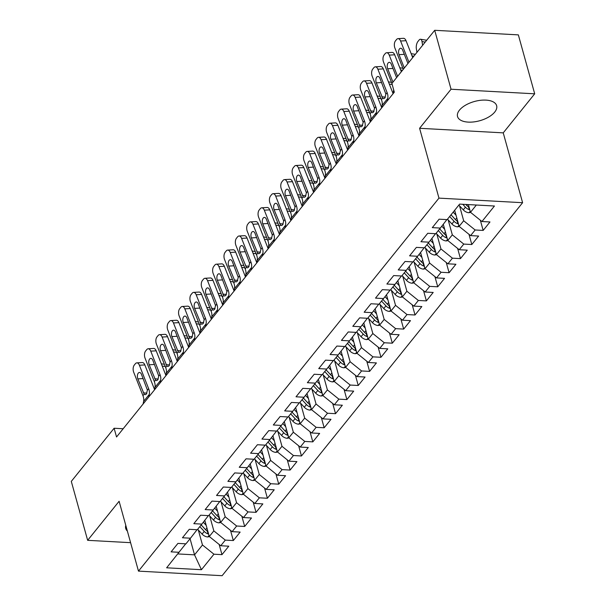 <?xml version="1.0" encoding="UTF-8"?>
<svg xmlns="http://www.w3.org/2000/svg" width="606" height="606" viewBox="0 0 606 606"><rect width="100%" height="100%" fill="white"/><g stroke="black" fill="none" stroke-linecap="round" stroke-linejoin="round"><path stroke-width="0.91" d="M459.454 110.148A20.293 9.976 164.5 0 0 457.538 116.534A20.293 9.976 164.5 0 0 473.847 121.904A20.293 9.976 164.5 0 0 494.723 112.08A20.293 9.976 164.5 0 0 496.64 105.694A20.293 9.976 164.5 0 0 480.331 100.323A20.293 9.976 164.5 0 0 459.454 110.148M125.79 525.364A20.293 9.976 164.5 0 0 125.707 528.44A20.293 9.976 164.5 0 0 127.358 531.038M534.697 93.809L451.053 89.233L419.594 128.283L503.238 132.858L534.697 93.809L518.35 34.875L434.707 30.3L391.893 83.446L394.317 92.173L116.541 436.979L114.117 428.245L71.303 481.391L87.65 540.325L130.585 542.673M503.238 132.858L522.607 202.699L222.122 575.7L138.479 571.125L438.964 198.124L522.607 202.699M190.064 538.734L194.534 554.846L201.45 569.708L213.941 554.202L221.97 554.641L228.78 546.188L220.758 545.748L225.303 540.113L233.325 540.544L240.143 532.091L232.113 531.651L236.658 526.016L244.68 526.455L251.498 517.994L243.468 517.554L248.013 511.918L256.035 512.358L262.852 503.897L254.823 503.457L259.368 497.821L267.397 498.261L274.207 489.799L266.185 489.36L270.723 483.724L278.752 484.164L285.562 475.702L277.54 475.263L282.085 469.627L290.107 470.067L296.917 461.605L288.895 461.166L293.44 455.53L301.462 455.97L308.28 447.508L300.25 447.069L304.795 441.433L312.817 441.872L319.635 433.411L311.605 432.972L316.15 427.336L324.172 427.775L330.99 419.314L322.968 418.875L327.505 413.239L335.535 413.678L342.345 405.217L334.323 404.778L338.86 399.142L346.89 399.581L353.699 391.12L345.678 390.681L350.223 385.045L358.244 385.484L365.062 377.03L357.032 376.591L361.577 370.948L369.599 371.387L376.417 362.933L368.387 362.494L372.932 356.851L380.954 357.29L387.772 348.836L379.742 348.397L384.287 342.754L392.317 343.193L399.127 334.739L391.105 334.3L395.642 328.657L403.672 329.096L410.482 320.642L402.46 320.203L406.997 314.559L415.027 314.999L421.837 306.545L413.815 306.106L418.36 300.462L426.382 300.902L433.199 292.448L425.17 292.009L429.715 286.365L437.737 286.805L444.554 278.351L436.525 277.912L441.07 272.276L449.091 272.715L455.909 264.254L447.887 263.815L452.424 258.179L460.454 258.618L467.264 250.157L459.242 249.717L463.779 244.082L471.809 244.521L478.619 236.06L470.597 235.62L475.142 229.985L483.164 230.424L489.981 221.963L481.952 221.523L470.491 212.297L476.346 205.025M201.45 569.708L166.635 567.807L185.686 543.832M481.952 221.523L494.443 206.017L459.628 204.116L447.137 219.622L439.115 219.183L432.298 227.636L440.327 228.076L435.782 233.719L427.76 233.28L420.943 241.733L428.972 242.173L424.427 247.816L416.398 247.377L409.588 255.83L417.61 256.27L413.072 261.906L405.043 261.466L398.233 269.928L406.255 270.367L401.717 276.003L393.688 275.563L386.878 284.025L394.9 284.464L390.355 290.1L382.333 289.66L375.515 298.122L383.545 298.561L379 304.197L370.978 303.757L364.161 312.219L372.19 312.658L367.645 318.294L359.623 317.855L352.806 326.316L360.828 326.755L356.29 332.391L348.261 331.952L341.451 340.413L349.473 340.852L344.935 346.488L336.906 346.049L330.096 354.51L338.118 354.949L333.573 360.585L325.551 360.146L318.733 368.607L326.763 369.046L322.218 374.682L314.196 374.243L307.378 382.704L315.408 383.143L310.863 388.779L302.841 388.34L296.023 396.801L304.053 397.241L299.508 402.876L291.478 402.437L284.668 410.898L292.69 411.33L288.153 416.973L280.123 416.534L273.314 424.988L281.335 425.427L276.798 431.071L268.769 430.631L261.959 439.085L269.981 439.524L265.436 445.168L257.414 444.728L250.596 453.182L258.626 453.621L254.081 459.265L246.059 458.825L239.241 467.279L247.271 467.718L242.726 473.362L234.704 472.922L227.886 481.376L235.908 481.815L231.371 487.459L223.341 487.019L216.531 495.473L224.553 495.913L220.016 501.556L211.986 501.117L205.176 509.57L213.198 510.01L208.653 515.645L200.631 515.206L193.822 523.667L201.843 524.107L197.298 529.742L189.277 529.303L182.459 537.764L190.489 538.204L185.944 543.84L177.922 543.4L171.104 551.861L179.134 552.301M459.53 205.798L463.673 220.758L459.136 226.394L454.667 210.282M475.142 229.985L463.673 220.758M470.597 235.62L459.136 226.394M448.167 219.895L452.318 234.855L447.773 240.491L443.304 224.371M463.779 244.082L452.318 234.855M459.242 249.717L447.773 240.491M440.327 228.076L446.88 219.607M436.812 233.992L440.963 248.952L436.418 254.588L431.949 238.469M452.424 258.179L440.963 248.952M447.887 263.815L436.418 254.588M428.972 242.173L435.525 233.704M425.457 248.089L429.609 263.049L425.064 268.685L420.594 252.566M441.07 272.276L429.609 263.049M436.525 277.912L425.064 268.685M417.61 256.27L424.17 247.801M414.103 262.186L418.246 277.147L413.709 282.782L409.239 266.663M429.715 286.365L418.246 277.147M425.17 292.009L413.709 282.782M406.255 270.367L412.815 261.898M402.748 276.283L406.891 291.244L402.354 296.879L397.877 280.76M418.36 300.462L406.891 291.244M413.815 306.106L402.354 296.879M394.9 284.464L401.452 275.995M391.393 290.38L395.536 305.333L390.991 310.976L386.522 294.857M406.997 314.559L395.536 305.333M402.46 320.203L390.991 310.976M383.545 298.561L390.097 290.085M380.03 304.477L384.181 319.43L379.636 325.074L375.167 308.954M395.642 328.657L384.181 319.43M391.105 334.3L379.636 325.074M372.19 312.658L378.742 304.182M368.675 318.574L372.826 333.527L368.281 339.171L363.812 323.043M384.287 342.754L372.826 333.527M379.742 348.397L368.281 339.171M360.828 326.755L367.387 318.279M357.32 332.671L361.471 347.624L356.926 353.268L352.457 337.141M372.932 356.851L361.471 347.624M368.387 362.494L356.926 353.268M349.473 340.852L356.033 332.376M345.965 346.768L350.109 361.721L345.571 367.365L341.102 351.238M361.577 370.948L350.109 361.721M357.032 376.591L345.571 367.365M338.118 354.949L344.678 346.473M334.61 360.865L338.754 375.818L334.217 381.462L329.74 365.335M350.223 385.045L338.754 375.818M345.678 390.681L334.217 381.462M326.763 369.046L333.315 360.57M323.248 374.962L327.399 389.916L322.854 395.559L318.385 379.432M338.86 399.142L327.399 389.916M334.323 404.778L322.854 395.559M315.408 383.143L321.96 374.667M311.893 389.052L316.044 404.013L311.499 409.648L307.03 393.529M327.505 413.239L316.044 404.013M322.968 418.875L311.499 409.648M304.053 397.241L310.605 388.764M300.538 403.149L304.689 418.11L300.144 423.745L295.675 407.626M316.15 427.336L304.689 418.11M311.605 432.972L300.144 423.745M292.69 411.33L299.25 402.861M289.183 417.246L293.334 432.207L288.789 437.843L284.32 421.723M304.795 441.433L293.334 432.207M300.25 447.069L288.789 437.843M281.335 425.427L287.895 416.958M277.828 431.343L281.972 446.304L277.434 451.94L272.958 435.82M293.44 455.53L281.972 446.304M288.895 461.166L277.434 451.94M269.981 439.524L276.533 431.055M266.473 445.44L270.617 460.401L266.072 466.037L261.603 449.917M282.085 469.627L270.617 460.401M277.54 475.263L266.072 466.037M258.626 453.621L265.178 445.152M255.111 459.537L259.262 474.498L254.717 480.134L250.248 464.014M270.723 483.724L259.262 474.498M266.185 489.36L254.717 480.134M247.271 467.718L253.823 459.25M243.756 473.634L247.907 488.595L243.362 494.231L238.893 478.111M259.368 497.821L247.907 488.595M254.823 503.457L243.362 494.231M235.908 481.815L242.468 473.347M232.401 487.732L236.552 502.692L232.007 508.328L227.538 492.208M248.013 511.918L236.552 502.692M243.468 517.554L232.007 508.328M224.553 495.913L231.113 487.444M221.046 501.829L225.19 516.789L220.652 522.425L216.183 506.305M236.658 526.016L225.19 516.789M232.113 531.651L220.652 522.425M213.198 510.01L219.758 501.541M209.691 515.926L213.835 530.886L209.297 536.522L204.82 520.402M225.303 540.113L213.835 530.886M220.758 545.748L209.297 536.522M201.843 524.107L208.396 515.638M198.329 530.023L202.48 544.983L194.534 554.846L177.816 553.929M213.941 554.202L202.48 544.983M190.489 538.204L197.041 529.735M451.053 89.233L434.707 30.3M138.479 571.125L119.109 501.276L87.65 540.325M419.594 128.283L438.964 198.124M123.177 428.745L114.117 428.245M468.347 204.593L470.491 212.297M221.97 554.641L219.145 544.446M233.325 540.544L230.5 530.348M244.68 526.455L241.855 516.251M256.035 512.358L253.21 502.154M267.397 498.261L264.564 488.057M278.752 484.164L275.919 473.96M290.107 470.067L287.282 459.863M301.462 455.97L298.637 445.774M312.817 441.872L309.992 431.677M324.172 427.775L321.347 417.579M335.535 413.678L332.702 403.482M346.89 399.581L344.056 389.385M358.244 385.484L355.419 375.288M369.599 371.387L366.774 361.191M380.954 357.29L378.129 347.094M392.317 343.193L389.484 332.997M403.672 329.096L400.839 318.9M415.027 314.999L412.201 304.803M426.382 300.902L423.556 290.706M437.737 286.805L434.911 276.609M449.091 272.715L446.266 262.512M460.454 258.618L457.621 248.415M471.809 244.521L468.976 234.317M483.164 230.424L480.338 220.22M143.084 404.035L143.607 401.452A13.006 9.34 38.9 0 0 142.955 395.688L133.714 372.289A5.204 2.841 -93.4 0 1 134.259 365.107L135.396 363.698A5.204 2.841 -93.4 0 1 136.812 362.865A5.204 2.841 -93.4 0 1 139.395 365.244L148.629 388.635L147.409 390.158L146.379 394.067L145.145 394.726L144.175 394.165L137.842 378.879A4.159 2.272 86.6 0 1 138.274 373.129A4.159 2.272 86.6 0 1 139.41 372.47A4.159 2.272 86.6 0 1 141.471 374.364L147.409 390.158M154.515 389.56A19.506 14.014 38.9 0 0 154.068 388.317L144.834 364.918L139.395 365.244M148.758 396.983L149.288 394.4A13.006 9.34 38.9 0 0 148.629 388.635M136.812 362.865L142.251 362.547A5.204 2.841 86.6 0 1 144.834 364.918M206.191 525.341L203.336 522.243M209.403 536.613L207.699 536.961A6.893 4.954 -141.1 0 1 202.078 534.083L197.662 529.296M207.911 531.545A6.893 4.954 -141.1 0 1 205.601 529.712L201.184 524.925M199.821 526.622L204.237 531.409A6.893 4.954 38.9 0 0 208.085 533.924L208.6 534.015M154.439 389.938L154.962 387.355A13.006 9.34 38.9 0 0 154.31 381.591L145.069 358.191A5.204 2.841 -93.4 0 1 145.614 351.01L146.75 349.601A5.204 2.841 -93.4 0 1 148.167 348.768A5.204 2.841 -93.4 0 1 150.75 351.147L159.992 374.538L158.764 376.061L157.734 379.97L156.499 380.629L155.53 380.068L149.197 364.782A4.159 2.272 86.6 0 1 149.637 359.032A4.159 2.272 86.6 0 1 150.765 358.373A4.159 2.272 86.6 0 1 152.826 360.267L158.764 376.061M165.87 375.462A19.506 14.014 38.9 0 0 165.43 374.22L156.189 350.821L150.75 351.147M160.113 382.886L160.643 380.303A13.006 9.34 38.9 0 0 159.992 374.538M148.167 348.768L153.606 348.45A5.204 2.841 86.6 0 1 156.189 350.821M165.794 375.841L166.324 373.258A13.006 9.34 38.9 0 0 165.665 367.494L156.424 344.094A5.204 2.841 -93.4 0 1 156.977 336.913L158.113 335.504A5.204 2.841 -93.4 0 1 159.529 334.671A5.204 2.841 -93.4 0 1 162.105 337.05L171.346 360.441L170.119 361.964L169.089 365.873L167.862 366.532L166.892 365.971L160.552 350.685A4.159 2.272 86.6 0 1 160.991 344.935A4.159 2.272 86.6 0 1 162.12 344.276A4.159 2.272 86.6 0 1 164.188 346.177L170.119 361.964M177.225 361.365A19.506 14.014 38.9 0 0 176.785 360.123L167.544 336.724L162.105 337.05M171.475 368.789L171.998 366.206A13.006 9.34 38.9 0 0 171.346 360.441M159.529 334.671L164.968 334.353A5.204 2.841 86.6 0 1 167.544 336.724M217.546 511.244L214.698 508.146M220.766 522.516L219.054 522.864A6.893 4.954 -141.1 0 1 213.433 519.986L209.017 515.198M219.274 517.448A6.893 4.954 -141.1 0 1 216.956 515.615L212.539 510.828M211.176 512.524L215.592 517.312A6.893 4.954 38.9 0 0 219.44 519.827L219.955 519.918M228.909 497.147L226.053 494.057M232.121 508.419L230.409 508.767A6.893 4.954 -141.1 0 1 224.788 505.889L220.372 501.101M230.628 503.351A6.893 4.954 -141.1 0 1 228.31 501.518L223.894 496.731M222.531 498.427L226.947 503.215A6.893 4.954 38.9 0 0 230.803 505.73L231.31 505.828M177.149 361.744L177.679 359.161A13.006 9.34 38.9 0 0 177.02 353.396L167.786 329.997A5.204 2.841 -93.4 0 1 168.332 322.816L169.468 321.407A5.204 2.841 -93.4 0 1 170.884 320.582A5.204 2.841 -93.4 0 1 173.46 322.953L182.701 346.344L181.474 347.867L180.444 351.775L179.217 352.434L178.247 351.874L171.907 336.588A4.159 2.272 86.6 0 1 172.346 330.838A4.159 2.272 86.6 0 1 173.483 330.179A4.159 2.272 86.6 0 1 175.543 332.08L181.474 347.867M188.587 347.268A19.506 14.014 38.9 0 0 188.14 346.026L178.899 322.627L173.46 322.953M182.83 354.692L183.353 352.109A13.006 9.34 38.9 0 0 182.701 346.344M170.884 320.582L176.323 320.256A5.204 2.841 86.6 0 1 178.899 322.627M188.504 347.647L189.034 345.064A13.006 9.34 38.9 0 0 188.383 339.299L179.141 315.9A5.204 2.841 -93.4 0 1 179.687 308.719L180.823 307.31A5.204 2.841 -93.4 0 1 182.239 306.485A5.204 2.841 -93.4 0 1 184.815 308.855L194.056 332.247L192.837 333.77L191.799 337.678L190.572 338.337L189.602 337.777L183.262 322.49A4.159 2.272 86.6 0 1 183.701 316.741A4.159 2.272 86.6 0 1 184.838 316.082A4.159 2.272 86.6 0 1 186.898 317.983L192.837 333.77M199.942 333.171A19.506 14.014 38.9 0 0 199.495 331.929L190.254 308.53L184.815 308.855M194.185 340.602L194.715 338.012A13.006 9.34 38.9 0 0 194.056 332.247M182.239 306.485L187.678 306.159A5.204 2.841 86.6 0 1 190.254 308.53M240.264 483.05L237.408 479.96M243.476 494.322L241.771 494.67A6.893 4.954 -141.1 0 1 236.151 491.792L231.734 487.004M241.983 489.254A6.893 4.954 -141.1 0 1 239.665 487.421L235.249 482.634M233.886 484.33L238.31 489.118A6.893 4.954 38.9 0 0 242.158 491.633L242.665 491.731M251.619 468.953L248.763 465.862M254.831 480.225L253.126 480.573A6.893 4.954 -141.1 0 1 247.506 477.695L243.089 472.907M253.338 475.157A6.893 4.954 -141.1 0 1 251.028 473.324L246.612 468.536M245.248 470.233L249.664 475.021A6.893 4.954 38.9 0 0 253.513 477.536L254.028 477.634M199.866 333.55L200.389 330.967A13.006 9.34 38.9 0 0 199.738 325.202L190.496 301.811A5.204 2.841 -93.4 0 1 191.041 294.622L192.178 293.213A5.204 2.841 -93.4 0 1 193.594 292.387A5.204 2.841 -93.4 0 1 196.177 294.758L205.411 318.158L204.192 319.673L203.154 323.581L201.927 324.24L200.957 323.687L194.617 308.393A4.159 2.272 86.6 0 1 195.056 302.644A4.159 2.272 86.6 0 1 196.192 301.985A4.159 2.272 86.6 0 1 198.253 303.886L204.192 319.673M211.297 319.074A19.506 14.014 38.9 0 0 210.85 317.832L201.616 294.44L196.177 294.758M205.54 326.505L206.07 323.915A13.006 9.34 38.9 0 0 205.411 318.158M193.594 292.387L199.033 292.062A5.204 2.841 86.6 0 1 201.616 294.44M262.974 454.856L260.118 451.765M266.185 466.128L264.481 466.476A6.893 4.954 -141.1 0 1 258.86 463.598L254.444 458.81M264.693 461.06A6.893 4.954 -141.1 0 1 262.383 459.234L257.967 454.439M256.603 456.136L261.019 460.924A6.893 4.954 38.9 0 0 264.867 463.438L265.383 463.537M211.221 319.453L211.744 316.87A13.006 9.34 38.9 0 0 211.093 311.105L201.851 287.714A5.204 2.841 -93.4 0 1 202.396 280.525L203.533 279.116A5.204 2.841 -93.4 0 1 204.949 278.29A5.204 2.841 -93.4 0 1 207.532 280.661L216.766 304.06L215.547 305.575L214.516 309.484L213.282 310.143L212.312 309.59L205.979 294.296A4.159 2.272 86.6 0 1 206.411 288.554A4.159 2.272 86.6 0 1 207.547 287.888A4.159 2.272 86.6 0 1 209.608 289.789L215.547 305.575M222.652 304.977A19.506 14.014 38.9 0 0 222.213 303.735L212.971 280.343L207.532 280.661M216.895 312.408L217.425 309.825A13.006 9.34 38.9 0 0 216.766 304.06M204.949 278.29L210.388 277.965A5.204 2.841 86.6 0 1 212.971 280.343M274.329 440.759L271.48 437.668M277.548 452.031L275.836 452.379A6.893 4.954 -141.1 0 1 270.215 449.5L265.799 444.713M276.056 446.97A6.893 4.954 -141.1 0 1 273.738 445.137L269.322 440.35M267.958 442.039L272.374 446.827A6.893 4.954 38.9 0 0 276.222 449.341L276.737 449.44M222.576 305.356L223.106 302.773A13.006 9.34 38.9 0 0 222.447 297.008L213.206 273.617A5.204 2.841 -93.4 0 1 213.759 266.428L214.888 265.019A5.204 2.841 -93.4 0 1 216.304 264.193A5.204 2.841 -93.4 0 1 218.887 266.564L228.129 289.963L226.902 291.478L225.871 295.387L224.637 296.046L223.675 295.493L217.334 280.199A4.159 2.272 86.6 0 1 217.774 274.457A4.159 2.272 86.6 0 1 218.902 273.791A4.159 2.272 86.6 0 1 220.97 275.692L226.902 291.478M234.007 290.88A19.506 14.014 38.9 0 0 233.568 289.638L224.326 266.246L218.887 266.564M228.257 298.311L228.78 295.728A13.006 9.34 38.9 0 0 228.129 289.963M216.304 264.193L221.751 263.868A5.204 2.841 86.6 0 1 224.326 266.246M233.931 291.259L234.461 288.676A13.006 9.34 38.9 0 0 233.802 282.911L224.561 259.519A5.204 2.841 -93.4 0 1 225.114 252.331L226.25 250.922A5.204 2.841 -93.4 0 1 227.667 250.096A5.204 2.841 -93.4 0 1 230.242 252.467L239.484 275.866L238.256 277.381L237.226 281.29L235.999 281.949L235.03 281.396L228.689 266.102A4.159 2.272 86.6 0 1 229.129 260.36A4.159 2.272 86.6 0 1 230.257 259.694A4.159 2.272 86.6 0 1 232.325 261.595L238.256 277.381M245.362 276.79A19.506 14.014 38.9 0 0 244.922 275.541L235.681 252.149L230.242 252.467M239.612 284.214L240.135 281.631A13.006 9.34 38.9 0 0 239.484 275.866M227.667 250.096L233.105 249.77A5.204 2.841 86.6 0 1 235.681 252.149M245.286 277.162L245.816 274.579A13.006 9.34 38.9 0 0 245.157 268.814L235.923 245.422A5.204 2.841 -93.4 0 1 236.469 238.234L237.605 236.825A5.204 2.841 -93.4 0 1 239.022 235.999A5.204 2.841 -93.4 0 1 241.597 238.37L250.839 261.769L249.619 263.284L248.581 267.193L247.354 267.86L246.384 267.299L240.044 252.005A4.159 2.272 86.6 0 1 240.484 246.263A4.159 2.272 86.6 0 1 241.62 245.597A4.159 2.272 86.6 0 1 243.68 247.498L249.619 263.284M256.724 262.693A19.506 14.014 38.9 0 0 256.277 261.444L247.036 238.052L241.597 238.37M250.967 270.117L251.498 267.534A13.006 9.34 38.9 0 0 250.839 261.769M239.022 235.999L244.46 235.673A5.204 2.841 86.6 0 1 247.036 238.052M256.641 263.065L257.171 260.482A13.006 9.34 38.9 0 0 256.52 254.717L247.278 231.325A5.204 2.841 -93.4 0 1 247.824 224.137L248.96 222.728A5.204 2.841 -93.4 0 1 250.376 221.902A5.204 2.841 -93.4 0 1 252.952 224.273L262.193 247.672L260.974 249.187L259.936 253.096L258.709 253.762L257.739 253.202L251.399 237.908A4.159 2.272 86.6 0 1 251.838 232.166A4.159 2.272 86.6 0 1 252.975 231.5A4.159 2.272 86.6 0 1 255.035 233.401L260.974 249.187M268.079 248.596A19.506 14.014 38.9 0 0 267.632 247.346L258.391 223.955L252.952 224.273M262.322 256.02L262.852 253.437A13.006 9.34 38.9 0 0 262.193 247.672M250.376 221.902L255.815 221.576A5.204 2.841 86.6 0 1 258.391 223.955M268.003 248.968L268.526 246.384A13.006 9.34 38.9 0 0 267.875 240.62L258.633 217.228A5.204 2.841 -93.4 0 1 259.179 210.04L260.315 208.631A5.204 2.841 -93.4 0 1 261.731 207.805A5.204 2.841 -93.4 0 1 264.314 210.176L273.548 233.575L272.329 235.09L271.299 239.006L270.064 239.665L269.094 239.105L262.762 223.819A4.159 2.272 86.6 0 1 263.193 218.069A4.159 2.272 86.6 0 1 264.33 217.402A4.159 2.272 86.6 0 1 266.39 219.304L272.329 235.09M279.434 234.499A19.506 14.014 38.9 0 0 278.987 233.249L269.753 209.858L264.314 210.176M273.677 241.923L274.207 239.34A13.006 9.34 38.9 0 0 273.548 233.575M261.731 207.805L267.17 207.479A5.204 2.841 86.6 0 1 269.753 209.858M279.358 234.87L279.881 232.287A13.006 9.34 38.9 0 0 279.23 226.523L269.988 203.131A5.204 2.841 -93.4 0 1 270.534 195.95L271.67 194.534A5.204 2.841 -93.4 0 1 273.086 193.708A5.204 2.841 -93.4 0 1 275.669 196.079L284.911 219.478L283.684 220.993L282.654 224.909L281.419 225.568L280.449 225.008L274.117 209.721A4.159 2.272 86.6 0 1 274.556 203.972A4.159 2.272 86.6 0 1 275.685 203.305A4.159 2.272 86.6 0 1 277.745 205.207L283.684 220.993M290.789 220.402A19.506 14.014 38.9 0 0 290.35 219.152L281.108 195.761L275.669 196.079M285.032 227.826L285.562 225.243A13.006 9.34 38.9 0 0 284.911 219.478M273.086 193.708L278.525 193.39A5.204 2.841 86.6 0 1 281.108 195.761M290.713 220.773L291.244 218.19A13.006 9.34 38.9 0 0 290.585 212.426L281.343 189.034A5.204 2.841 -93.4 0 1 281.896 181.853L283.032 180.436A5.204 2.841 -93.4 0 1 284.449 179.611A5.204 2.841 -93.4 0 1 287.024 181.982L296.266 205.381L295.039 206.896L294.008 210.812L292.781 211.471L291.812 210.911L285.471 195.624A4.159 2.272 86.6 0 1 285.911 189.875A4.159 2.272 86.6 0 1 287.039 189.208A4.159 2.272 86.6 0 1 289.107 191.11L295.039 206.896M302.144 206.305A19.506 14.014 38.9 0 0 301.705 205.055L292.463 181.664L287.024 181.982M296.395 213.729L296.917 211.146A13.006 9.34 38.9 0 0 296.266 205.381M284.449 179.611L289.888 179.293A5.204 2.841 86.6 0 1 292.463 181.664M302.068 206.684L302.599 204.093A13.006 9.34 38.9 0 0 301.94 198.329L292.706 174.937A5.204 2.841 -93.4 0 1 293.251 167.756L294.387 166.347A5.204 2.841 -93.4 0 1 295.804 165.514A5.204 2.841 -93.4 0 1 298.379 167.892L307.621 191.284L306.394 192.799L305.363 196.715L304.136 197.374L303.167 196.814L296.826 181.527A4.159 2.272 86.6 0 1 297.266 175.778A4.159 2.272 86.6 0 1 298.394 175.111A4.159 2.272 86.6 0 1 300.462 177.013L306.394 192.799M313.507 192.208A19.506 14.014 38.9 0 0 313.06 190.958L303.818 167.567L298.379 167.892M307.75 199.632L308.272 197.048A13.006 9.34 38.9 0 0 307.621 191.284M295.804 165.514L301.243 165.196A5.204 2.841 86.6 0 1 303.818 167.567M313.423 192.587L313.953 189.996A13.006 9.34 38.9 0 0 313.302 184.239L304.06 160.84A5.204 2.841 -93.4 0 1 304.606 153.659L305.742 152.25A5.204 2.841 -93.4 0 1 307.159 151.417A5.204 2.841 -93.4 0 1 309.734 153.795L318.976 177.187L317.756 178.709L316.718 182.618L315.491 183.277L314.522 182.717L308.181 167.43A4.159 2.272 86.6 0 1 308.621 161.681A4.159 2.272 86.6 0 1 309.757 161.022A4.159 2.272 86.6 0 1 311.817 162.916L317.756 178.709M324.861 178.111A19.506 14.014 38.9 0 0 324.415 176.869L315.173 153.469L309.734 153.795M319.104 185.534L319.635 182.951A13.006 9.34 38.9 0 0 318.976 177.187M307.159 151.417L312.598 151.099A5.204 2.841 86.6 0 1 315.173 153.469M324.786 178.49L325.308 175.907A13.006 9.34 38.9 0 0 324.657 170.142L315.415 146.743A5.204 2.841 -93.4 0 1 315.961 139.562L317.097 138.153A5.204 2.841 -93.4 0 1 318.514 137.32A5.204 2.841 -93.4 0 1 321.089 139.698L330.331 163.09L329.111 164.612L328.073 168.521L326.846 169.18L325.876 168.619L319.536 153.333A4.159 2.272 86.6 0 1 319.976 147.584A4.159 2.272 86.6 0 1 321.112 146.925A4.159 2.272 86.6 0 1 323.172 148.818L329.111 164.612M336.216 164.014A19.506 14.014 38.9 0 0 335.769 162.772L326.536 139.372L321.089 139.698M330.459 171.437L330.99 168.854A13.006 9.34 38.9 0 0 330.331 163.09M318.514 137.32L323.952 137.001A5.204 2.841 86.6 0 1 326.536 139.372M336.141 164.393L336.663 161.81A13.006 9.34 38.9 0 0 336.012 156.045L326.77 132.646A5.204 2.841 -93.4 0 1 327.316 125.465L328.452 124.056A5.204 2.841 -93.4 0 1 329.869 123.223A5.204 2.841 -93.4 0 1 332.452 125.601L341.686 148.993L340.466 150.515L339.436 154.424L338.201 155.083L337.231 154.522L330.899 139.236A4.159 2.272 86.6 0 1 331.33 133.487A4.159 2.272 86.6 0 1 332.467 132.828A4.159 2.272 86.6 0 1 334.527 134.721L340.466 150.515M347.571 149.917A19.506 14.014 38.9 0 0 347.132 148.675L337.89 125.275L332.452 125.601M341.814 157.34L342.345 154.757A13.006 9.34 38.9 0 0 341.686 148.993M329.869 123.223L335.307 122.904A5.204 2.841 86.6 0 1 337.89 125.275M347.496 150.296L348.026 147.712A13.006 9.34 38.9 0 0 347.367 141.948L338.125 118.549A5.204 2.841 -93.4 0 1 338.678 111.368L339.807 109.959A5.204 2.841 -93.4 0 1 341.223 109.125A5.204 2.841 -93.4 0 1 343.807 111.504L353.048 134.896L351.821 136.418L350.791 140.327L349.556 140.986L348.594 140.425L342.254 125.139A4.159 2.272 86.6 0 1 342.693 119.39A4.159 2.272 86.6 0 1 343.822 118.731A4.159 2.272 86.6 0 1 345.89 120.624L351.821 136.418M358.926 135.82A19.506 14.014 38.9 0 0 358.487 134.577L349.245 111.178L343.807 111.504M353.177 143.243L353.699 140.66A13.006 9.34 38.9 0 0 353.048 134.896M341.223 109.125L346.67 108.807A5.204 2.841 86.6 0 1 349.245 111.178M358.85 136.198L359.381 133.615A13.006 9.34 38.9 0 0 358.722 127.851L349.48 104.452A5.204 2.841 -93.4 0 1 350.033 97.271L351.169 95.862A5.204 2.841 -93.4 0 1 352.586 95.028A5.204 2.841 -93.4 0 1 355.161 97.407L364.403 120.799L363.176 122.321L362.146 126.23L360.918 126.889L359.949 126.328L353.609 111.042A4.159 2.272 86.6 0 1 354.048 105.292A4.159 2.272 86.6 0 1 355.177 104.633A4.159 2.272 86.6 0 1 357.245 106.527L363.176 122.321M370.281 121.723A19.506 14.014 38.9 0 0 369.842 120.48L360.6 97.081L355.161 97.407M364.532 129.146L365.054 126.563A13.006 9.34 38.9 0 0 364.403 120.799M352.586 95.028L358.025 94.71A5.204 2.841 86.6 0 1 360.6 97.081M370.205 122.101L370.736 119.518A13.006 9.34 38.9 0 0 370.077 113.754L360.843 90.355A5.204 2.841 -93.4 0 1 361.388 83.173L362.524 81.765A5.204 2.841 -93.4 0 1 363.941 80.931A5.204 2.841 -93.4 0 1 366.516 83.31L375.758 106.701L374.538 108.224L373.501 112.133L372.273 112.792L371.304 112.231L364.964 96.945A4.159 2.272 86.6 0 1 365.403 91.195A4.159 2.272 86.6 0 1 366.539 90.536A4.159 2.272 86.6 0 1 368.599 92.438L374.538 108.224M381.644 107.626A19.506 14.014 38.9 0 0 381.197 106.383L371.955 82.984L366.516 83.31M375.887 115.049L376.409 112.466A13.006 9.34 38.9 0 0 375.758 106.701M363.941 80.931L369.38 80.613A5.204 2.841 86.6 0 1 371.955 82.984M285.684 426.662L282.835 423.571M288.903 437.933L287.191 438.289A6.893 4.954 -141.1 0 1 281.57 435.411L277.154 430.616M287.411 432.873A6.893 4.954 -141.1 0 1 285.093 431.04L280.676 426.253M279.313 427.942L283.729 432.729A6.893 4.954 38.9 0 0 287.577 435.244L288.092 435.343M297.046 412.565L294.19 409.474M300.258 423.836L298.546 424.192A6.893 4.954 -141.1 0 1 292.933 421.314L288.509 416.527M298.766 418.776A6.893 4.954 -141.1 0 1 296.448 416.943L292.031 412.156M290.668 413.845L295.084 418.632A6.893 4.954 38.9 0 0 298.94 421.147L299.447 421.246M308.401 398.468L305.545 395.377M311.613 409.739L309.908 410.095A6.893 4.954 -141.1 0 1 304.288 407.217L299.872 402.429M310.12 404.679A6.893 4.954 -141.1 0 1 307.803 402.846L303.386 398.059M302.03 399.748L306.447 404.535A6.893 4.954 38.9 0 0 310.295 407.05L310.81 407.149M319.756 384.371L316.9 381.28M322.968 395.65L321.263 395.998A6.893 4.954 -141.1 0 1 315.643 393.12L311.226 388.332M321.475 390.582A6.893 4.954 -141.1 0 1 319.165 388.749L314.749 383.962M313.385 385.651L317.802 390.438A6.893 4.954 38.9 0 0 321.65 392.953L322.165 393.052M331.111 370.274L328.255 367.183M334.323 381.553L332.618 381.901A6.893 4.954 -141.1 0 1 326.998 379.023L322.581 374.235M332.83 376.485A6.893 4.954 -141.1 0 1 330.52 374.652L326.104 369.865M324.74 371.554L329.156 376.341A6.893 4.954 38.9 0 0 333.005 378.856L333.52 378.955M342.466 356.176L339.618 353.086M345.685 367.456L343.973 367.804A6.893 4.954 -141.1 0 1 338.353 364.926L333.936 360.138M344.193 362.388A6.893 4.954 -141.1 0 1 341.875 360.555L337.459 355.767M336.095 357.457L340.511 362.244A6.893 4.954 38.9 0 0 344.359 364.759L344.875 364.857M353.828 342.087L350.972 338.989M357.04 353.359L355.328 353.707A6.893 4.954 -141.1 0 1 349.707 350.829L345.291 346.041M355.548 348.291A6.893 4.954 -141.1 0 1 353.23 346.458L348.814 341.67M347.45 343.36L351.866 348.147A6.893 4.954 38.9 0 0 355.722 350.669L356.23 350.76M365.183 327.99L362.327 324.892M368.395 339.262L366.691 339.61A6.893 4.954 -141.1 0 1 361.07 336.731L356.654 331.944M366.903 334.194A6.893 4.954 -141.1 0 1 364.585 332.361L360.169 327.573M358.805 329.263L363.221 334.05A6.893 4.954 38.9 0 0 367.077 336.572L367.584 336.663M376.538 313.893L373.682 310.795M379.75 325.164L378.046 325.513A6.893 4.954 -141.1 0 1 372.425 322.634L368.009 317.847M378.258 320.097A6.893 4.954 -141.1 0 1 375.947 318.264L371.523 313.476M370.168 315.165L374.584 319.953A6.893 4.954 38.9 0 0 378.432 322.475L378.947 322.566M387.893 299.796L385.037 296.698M391.105 311.067L389.4 311.416A6.893 4.954 -141.1 0 1 383.78 308.537L379.364 303.75M389.613 306A6.893 4.954 -141.1 0 1 387.302 304.167L382.886 299.379M381.522 301.068L385.939 305.856A6.893 4.954 38.9 0 0 389.787 308.378L390.302 308.469M399.248 285.699L396.392 282.601M402.46 296.97L400.755 297.319A6.893 4.954 -141.1 0 1 395.135 294.44L390.718 289.653M400.967 291.903A6.893 4.954 -141.1 0 1 398.657 290.069L394.241 285.282M392.877 286.971L397.294 291.766A6.893 4.954 38.9 0 0 401.142 294.281L401.657 294.372M410.603 271.602L407.755 268.503M413.822 282.873L412.11 283.222A6.893 4.954 -141.1 0 1 406.49 280.343L402.073 275.556M412.33 277.806A6.893 4.954 -141.1 0 1 410.012 275.972L405.596 271.185M404.232 272.882L408.649 277.669A6.893 4.954 38.9 0 0 412.497 280.184L413.012 280.275M421.965 257.505L419.11 254.406M425.177 268.776L423.465 269.125A6.893 4.954 -141.1 0 1 417.852 266.246L413.428 261.459M423.685 263.708A6.893 4.954 -141.1 0 1 421.367 261.875L416.951 257.088M415.587 258.785L420.003 263.572A6.893 4.954 38.9 0 0 423.859 266.087L424.367 266.178M433.32 243.407L430.465 240.309M436.532 254.679L434.828 255.028A6.893 4.954 -141.1 0 1 429.207 252.149L424.791 247.362M435.04 249.611A6.893 4.954 -141.1 0 1 432.722 247.778L428.306 242.991M426.942 244.688L431.366 249.475A6.893 4.954 38.9 0 0 435.214 251.99L435.722 252.088M381.56 108.004L382.091 105.421A13.006 9.34 38.9 0 0 381.439 99.657L372.198 76.258A5.204 2.841 -93.4 0 1 372.743 69.076L373.879 67.667A5.204 2.841 -93.4 0 1 375.296 66.842A5.204 2.841 -93.4 0 1 377.871 69.213L387.113 92.604L385.893 94.127L384.855 98.036L383.628 98.695L382.659 98.134L376.318 82.848A4.159 2.272 86.6 0 1 376.758 77.098A4.159 2.272 86.6 0 1 377.894 76.439A4.159 2.272 86.6 0 1 379.954 78.341L385.893 94.127M392.999 93.529A19.506 14.014 38.9 0 0 392.552 92.286L383.31 68.887L377.871 69.213M387.242 100.952L387.772 98.369A13.006 9.34 38.9 0 0 387.113 92.604M375.296 66.842L380.735 66.516A5.204 2.841 86.6 0 1 383.31 68.887M444.675 229.31L441.819 226.22M447.887 240.582L446.183 240.93A6.893 4.954 -141.1 0 1 440.562 238.052L436.146 233.265M446.395 235.514A6.893 4.954 -141.1 0 1 444.084 233.681L439.668 228.894M438.305 230.591L442.721 235.378A6.893 4.954 38.9 0 0 446.569 237.893L447.084 237.991M392.923 93.907L393.445 91.324A13.006 9.34 38.9 0 0 393.612 89.65M391.938 83.393L383.553 62.16A5.204 2.841 -93.4 0 1 384.098 54.979L385.234 53.57A5.204 2.841 -93.4 0 1 386.651 52.745A5.204 2.841 -93.4 0 1 389.234 55.116L397.612 76.341M401.346 71.705L394.673 54.79L389.234 55.116M386.651 52.745L392.09 52.419A5.204 2.841 86.6 0 1 394.673 54.79M392.961 82.121L387.681 68.751A4.159 2.272 86.6 0 1 388.113 63.001A4.159 2.272 86.6 0 1 389.249 62.342A4.159 2.272 86.6 0 1 391.309 64.244L396.589 77.613M456.03 215.213L453.182 212.123M459.242 226.485L457.538 226.833A6.893 4.954 -141.1 0 1 451.917 223.955L447.501 219.167M457.75 221.417A6.893 4.954 -141.1 0 1 455.439 219.584L451.023 214.797M411.148 53.661L415.004 54.29A5.204 2.25 99.2 0 1 415.299 54.388M449.66 216.493L454.076 221.281A6.893 4.954 38.9 0 0 457.924 223.796L458.439 223.894M403.293 69.296L394.907 48.063A5.204 2.841 -93.4 0 1 395.453 40.882L396.589 39.473A5.204 2.841 -93.4 0 1 398.006 38.648A5.204 2.841 -93.4 0 1 400.589 41.019L408.974 62.244M412.709 57.608L406.028 40.7L400.589 41.019M398.006 38.648L403.445 38.322A5.204 2.841 86.6 0 1 406.028 40.7M404.316 68.023L399.036 54.654A4.159 2.272 86.6 0 1 399.475 48.904A4.159 2.272 86.6 0 1 400.604 48.245A4.159 2.272 86.6 0 1 402.664 50.146L407.952 63.516M422.609 45.321L422.011 41.572A5.204 2.25 -80.8 0 0 420.572 39.254A5.204 2.25 -80.8 0 0 419.064 40.087L417.928 41.496A5.204 2.25 -80.8 0 0 416.337 48.616L416.928 52.366M470.604 212.388L468.892 212.736A6.893 4.954 -141.1 0 1 463.272 209.858L458.856 205.07M469.112 207.32A6.893 4.954 -141.1 0 1 466.794 205.495L465.84 204.449M420.572 39.254L426.359 40.193A5.204 2.25 99.2 0 1 426.662 40.291M462.757 204.283L465.431 207.184A6.893 4.954 38.9 0 0 469.279 209.699L469.794 209.797M144.175 394.165L142.955 395.688M149.288 394.4L143.607 401.452M143.13 378.568L137.842 378.879M143.334 392.794L146.902 393.188M165.279 366.516L162.188 366.016M207.843 536.931L209.009 535.484M205.601 529.712L206.941 528.046M202.078 534.083L204.237 531.409M207.328 531.189L208.085 533.924M155.53 380.068L154.31 381.591M160.643 380.303L154.962 387.355M154.485 364.471L149.197 364.782M154.689 378.697L158.264 379.091M166.892 365.971L165.665 367.494M171.998 366.206L166.324 373.258M165.847 350.374L160.552 350.685M166.052 364.6L169.619 364.994M176.634 352.419L173.543 351.919M219.198 522.834L220.364 521.387M216.956 515.615L218.296 513.949M213.433 519.986L215.592 517.312M218.683 517.092L219.44 519.827M187.996 338.322L184.898 337.822M230.553 508.745L231.719 507.29M228.31 501.518L229.659 499.852M224.788 505.889L226.947 503.215M230.038 502.995L230.803 505.73M178.247 351.874L177.02 353.396M183.353 352.109L177.679 359.161M177.202 336.277L171.907 336.588M177.406 350.503L180.974 350.897M189.602 337.777L188.383 339.299M194.715 338.012L189.034 345.064M188.557 322.18L183.262 322.49M188.761 336.406L192.329 336.8M199.351 324.225L196.261 323.725M241.908 494.647L243.074 493.193M239.665 487.421L241.014 485.754M236.151 491.792L238.31 489.118M241.4 488.898L242.158 491.633M210.706 310.128L207.616 309.628M253.263 480.55L254.429 479.104M251.028 473.324L252.369 471.657M247.506 477.695L249.664 475.021M252.755 474.801L253.513 477.536M200.957 323.687L199.738 325.202M206.07 323.915L200.389 330.967M199.912 308.083L194.617 308.393M200.116 322.309L203.684 322.703M222.061 296.031L218.971 295.531M264.625 466.453L265.792 465.007M262.383 459.234L263.724 457.56M258.86 463.598L261.019 460.924M264.11 460.704L264.867 463.438M212.312 309.59L211.093 311.105M217.425 309.825L211.744 316.87M211.267 293.986L205.979 294.296M211.471 308.212L215.039 308.605M233.416 281.934L230.325 281.434M275.98 452.356L277.147 450.909M273.738 445.137L275.079 443.463M270.215 449.5L272.374 446.827M275.465 446.607L276.222 449.341M223.675 295.493L222.447 297.008M228.78 295.728L223.106 302.773M222.622 279.889L217.334 280.199M222.826 294.122L226.402 294.508M235.03 281.396L233.802 282.911M240.135 281.631L234.461 288.676M233.984 265.792L228.689 266.102M234.189 280.025L237.757 280.411M246.384 267.299L245.157 268.814M251.498 267.534L245.816 274.579M245.339 251.695L240.044 252.005M245.544 265.928L249.111 266.314M257.739 253.202L256.52 254.717M262.852 253.437L257.171 260.482M256.694 237.597L251.399 237.908M256.899 251.831L260.466 252.225M269.094 239.105L267.875 240.62M274.207 239.34L268.526 246.384M268.049 223.5L262.762 223.819M268.253 237.734L271.821 238.128M280.449 225.008L279.23 226.523M285.562 225.243L279.881 232.287M279.404 209.403L274.117 209.721M279.608 223.637L283.176 224.031M291.812 210.911L290.585 212.426M296.917 211.146L291.244 218.19M290.766 195.306L285.471 195.624M290.971 209.54L294.539 209.934M303.167 196.814L301.94 198.329M308.272 197.048L302.599 204.093M302.121 181.209L296.826 181.527M302.326 195.443L305.894 195.836M314.522 182.717L313.302 184.239M319.635 182.951L313.953 189.996M313.476 167.112L308.181 167.43M313.681 181.345L317.249 181.739M325.876 168.619L324.657 170.142M330.99 168.854L325.308 175.907M324.831 153.015L319.536 153.333M325.036 167.248L328.603 167.642M337.231 154.522L336.012 156.045M342.345 154.757L336.663 161.81M336.186 138.918L330.899 139.236M336.391 153.151L339.958 153.545M348.594 140.425L347.367 141.948M353.699 140.66L348.026 147.712M347.541 124.828L342.254 125.139M347.746 139.054L351.321 139.448M359.949 126.328L358.722 127.851M365.054 126.563L359.381 133.615M358.904 110.731L353.609 111.042M359.108 124.957L362.676 125.351M371.304 112.231L370.077 113.754M376.409 112.466L370.736 119.518M370.258 96.634L364.964 96.945M370.463 110.86L374.031 111.254M244.779 267.837L241.68 267.337M287.335 438.259L288.501 436.812M285.093 431.04L286.441 429.366M281.57 435.411L283.729 432.729M286.82 432.51L287.577 435.244M256.133 253.747L253.035 253.24M298.69 424.162L299.856 422.715M296.448 416.943L297.796 415.277M292.933 421.314L295.084 418.632M298.182 418.413L298.94 421.147M267.488 239.65L264.398 239.15M310.045 410.065L311.211 408.618M307.803 402.846L309.151 401.18M304.288 407.217L306.447 404.535M309.537 404.316L310.295 407.05M278.843 225.553L275.753 225.053M321.407 395.968L322.566 394.521M319.165 388.749L320.506 387.082M315.643 393.12L317.802 390.438M320.892 390.219L321.65 392.953M290.198 211.456L287.108 210.956M332.762 381.871L333.929 380.424M330.52 374.652L331.861 372.985M326.998 379.023L329.156 376.341M332.247 376.121L333.005 378.856M301.553 197.359L298.463 196.859M344.117 367.774L345.284 366.327M341.875 360.555L343.216 358.888M338.353 364.926L340.511 362.244M343.602 362.024L344.359 364.759M312.916 183.262L309.817 182.762M355.472 353.677L356.639 352.23M353.23 346.458L354.578 344.791M349.707 350.829L351.866 348.147M354.957 347.927L355.722 350.669M324.271 169.165L321.18 168.665M366.827 339.58L367.993 338.133M364.585 332.361L365.933 330.694M361.07 336.731L363.221 334.05M366.319 333.838L367.077 336.572M335.626 155.068L332.535 154.568M378.182 325.483L379.348 324.036M375.947 318.264L377.288 316.597M372.425 322.634L374.584 319.953M377.674 319.741L378.432 322.475M346.98 140.971L343.89 140.471M389.544 311.386L390.711 309.939M387.302 304.167L388.643 302.5M383.78 308.537L385.939 305.856M389.029 305.644L389.787 308.378M358.335 126.874L355.245 126.374M400.899 297.288L402.066 295.842M398.657 290.069L399.998 288.403M395.135 294.44L397.294 291.766M400.384 291.547L401.142 294.281M369.698 112.777L366.6 112.277M412.254 283.191L413.421 281.745M410.012 275.972L411.36 274.306M406.49 280.343L408.649 277.669M411.739 277.45L412.497 280.184M381.053 98.68L377.955 98.18M423.609 269.094L424.776 267.647M421.367 261.875L422.715 260.209M417.852 266.246L420.003 263.572M423.094 263.352L423.859 266.087M392.203 84.552L389.317 84.082M434.964 255.005L436.131 253.55M432.722 247.778L434.07 246.112M429.207 252.149L431.366 249.475M434.457 249.255L435.214 251.99M382.659 98.134L381.439 99.657M387.772 98.369L382.091 105.421M381.613 82.537L376.318 82.848M381.818 96.763L385.386 97.157M402.498 70.281L400.672 69.985M446.319 240.908L447.486 239.453M444.084 233.681L445.425 232.015M440.562 238.052L442.721 235.378M445.811 235.158L446.569 237.893M393.915 90.741L393.445 91.324M392.968 68.44L387.681 68.751M413.853 56.184L412.027 55.888M457.682 226.811L458.848 225.364M455.439 219.584L456.78 217.918M451.917 223.955L454.076 221.281M457.166 221.061L457.924 223.796M404.323 54.343L399.036 54.654M425.207 42.087L422.011 41.572M469.036 212.714L470.203 211.267M466.794 205.495L467.552 204.548M463.272 209.858L465.431 207.184M468.521 206.964L469.279 209.699M161.31 363.789L164.4 364.289M172.665 349.692L175.755 350.192M184.019 335.595L187.118 336.095M195.382 321.498L198.473 321.998M206.737 307.401L209.827 307.901M218.092 293.304L221.182 293.812M229.447 279.214L232.537 279.714M240.802 265.117L243.9 265.617M252.157 251.02L255.255 251.52M263.519 236.923L266.61 237.423M274.874 222.826L277.965 223.326M286.229 208.729L289.32 209.229M297.584 194.632L300.674 195.132M308.939 180.535L312.037 181.035M320.294 166.438L323.392 166.938M331.656 152.341L334.747 152.841M343.011 138.244L346.102 138.744M354.366 124.147L357.457 124.647M365.721 110.05L368.819 110.55M377.076 95.953L380.174 96.452M388.438 81.855L391.529 82.355M399.793 67.758L402.884 68.258"/></g></svg>
